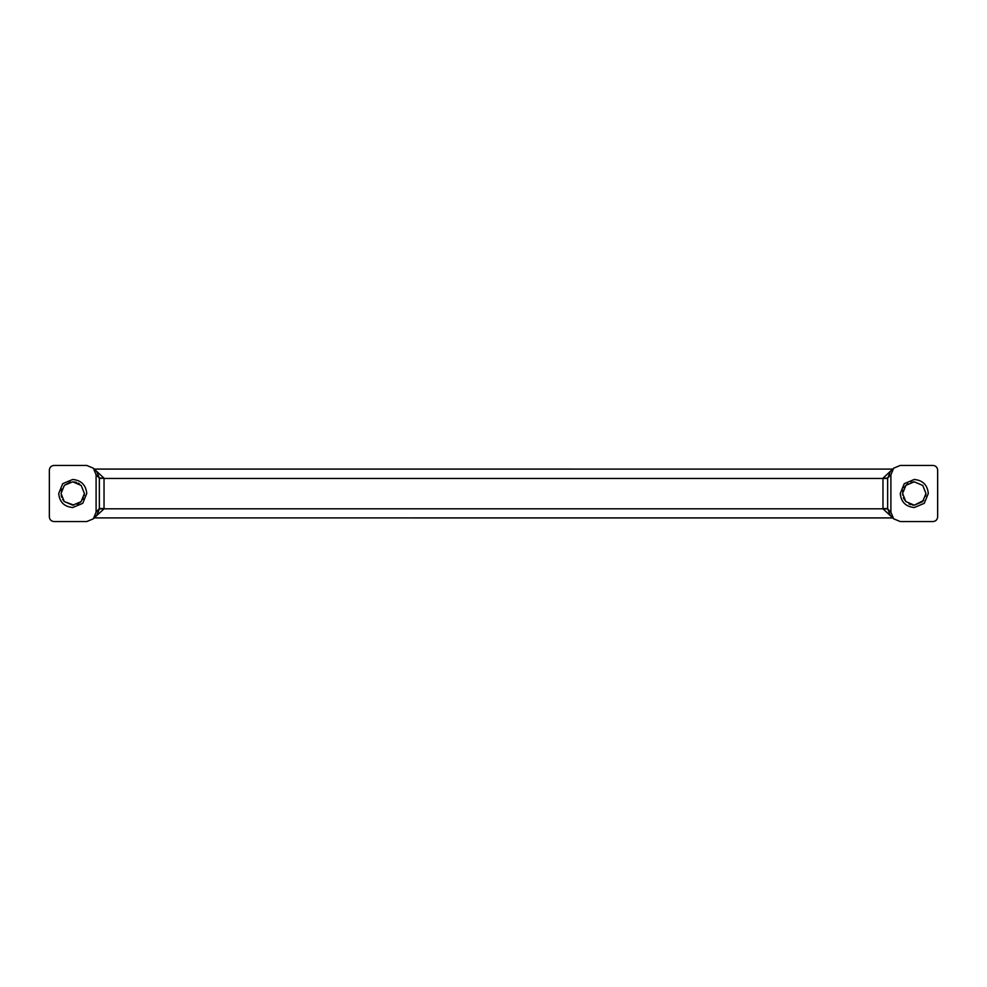 <?xml version="1.0" encoding="UTF-8"?>
<svg xmlns="http://www.w3.org/2000/svg" width="987" height="987" viewBox="0 0 987 987"><rect width="100%" height="100%" fill="white"/><g stroke="black" fill="none" stroke-linecap="round" stroke-linejoin="round"><path stroke-width="1.48" d="M62.65 499.422L64.254 501.544L73.84 505.134M77.109 504.332L80.922 501.84M82.772 499.471L83.5 498.028M84.191 495.782L84.413 493.5L81.205 485.456L72.73 481.816L64.389 485.308L61.034 493.5L64.254 501.544L72.73 505.184L81.057 501.692L84.413 493.5L81.205 485.456M61.206 495.462L61.65 497.238M70.447 482.038L64.389 485.308M61.91 489.071L61.28 491.156M79.577 484.037L78.047 483.087M76.357 482.396L74.395 481.927M912.481 505.048L914.27 505.184L923.733 500.372M925.67 496.091L925.966 493.5L922.746 485.456L914.27 481.816L911.075 482.261M908.965 503.913L910.865 504.678M902.587 493.858L902.686 495.055M903.376 497.744L904.66 500.138M907.929 483.692L906.152 485.086M905.832 485.419L904.006 487.911M903.068 490.169L902.698 491.908M902.587 493.5L905.795 501.544L914.27 505.184L922.611 501.692L925.966 493.5L922.746 485.456L914.27 481.816L905.943 485.308L902.587 493.5M82.735 503.333L72.73 507.528C64.204 506.689 59.528 502.025 58.702 493.5L62.724 483.667L72.73 479.472C81.242 480.311 85.918 484.975 86.757 493.5L82.735 503.333M924.276 503.333L914.27 507.528C905.758 506.689 901.082 502.025 900.243 493.5L904.265 483.667L914.27 479.472C922.796 480.311 927.472 484.975 928.298 493.5L924.276 503.333M96.097 474.809L93.358 468.196L86.745 465.445L54.026 465.445C51.188 465.728 49.621 467.283 49.35 470.12L49.35 516.88C49.621 519.717 51.188 521.272 54.026 521.555L86.745 521.555L93.358 518.804L96.097 512.191L96.097 474.809L99.354 478.066L96.726 471.564L93.358 468.196M892.347 517.521L882.97 508.811L887.646 508.934L890.903 512.191L890.903 474.809L887.646 478.066L882.97 478.189L892.347 469.479M890.903 512.191L893.642 518.804L900.255 521.555L932.974 521.555C935.812 521.272 937.379 519.717 937.65 516.88L937.65 470.12C937.379 467.283 935.812 465.728 932.974 465.445L900.255 465.445L893.642 468.196L890.903 474.809M893.642 468.196L890.274 471.564L887.646 478.436L104.03 478.436L104.03 508.564L99.354 508.564L99.354 478.066L104.03 478.189L99.354 478.436M93.358 518.804L96.726 515.436L99.354 508.934L104.03 508.811L94.653 517.521M94.653 469.479L104.03 478.189M887.646 478.436L887.646 508.564L882.97 508.564L882.97 478.189M887.646 508.564L890.274 515.436L893.642 518.804M96.097 512.191L99.354 508.564M104.03 508.811L882.97 508.811M94.258 469.096L892.741 469.096L94.258 469.084M892.741 517.904L94.258 517.904L892.741 517.916"/></g></svg>

